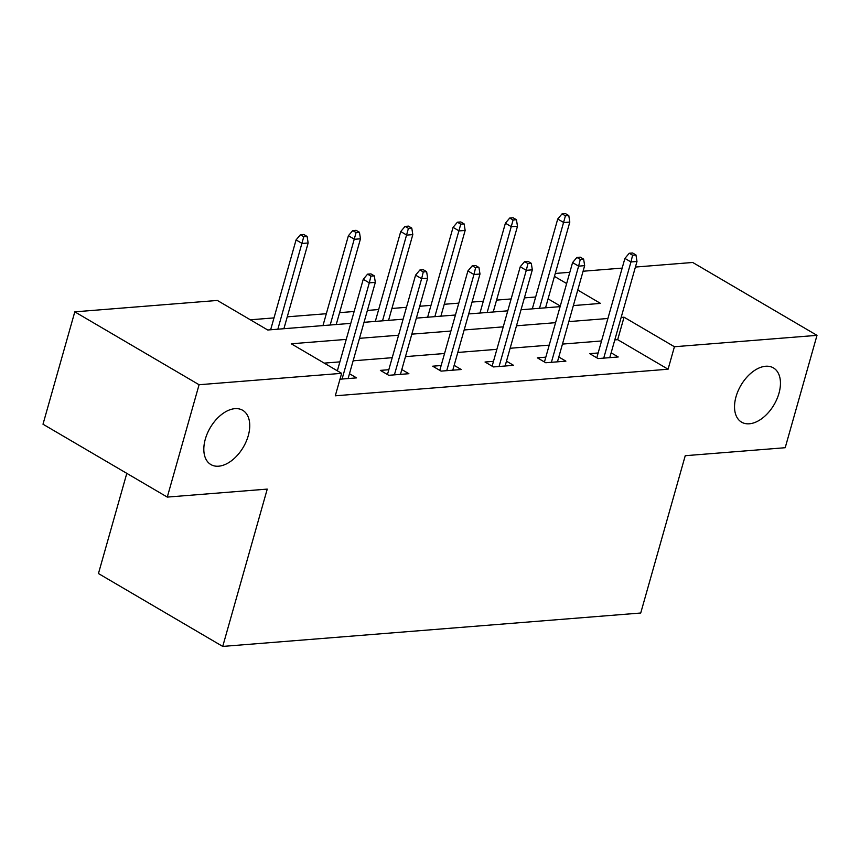 <?xml version="1.0" encoding="UTF-8"?>
<svg xmlns="http://www.w3.org/2000/svg" width="860" height="860" viewBox="0 0 860 860"><rect width="100%" height="100%" fill="white"/><g stroke="black" fill="none" stroke-linecap="round" stroke-linejoin="round"><path stroke-width="1.29" d="M736.02 396.729A31.454 19.189 -59.6 0 1 773.398 367.887A31.454 19.189 -59.6 0 1 778.966 393.3A31.454 19.189 -59.6 0 1 741.578 422.152A31.454 19.189 -59.6 0 1 736.02 396.729M205.314 439.137A31.454 19.189 -59.6 0 1 242.692 410.295A31.454 19.189 -59.6 0 1 248.26 435.708A31.454 19.189 -59.6 0 1 210.872 464.561A31.454 19.189 -59.6 0 1 205.314 439.137M126.807 473.355L98.448 573.545L222.729 646.419L640.721 613.019L685.237 455.703L785.201 447.716L817 335.346L674.423 346.741L624.048 317.2L621.157 317.426M222.729 646.419L267.245 489.103L167.281 497.091L43 424.216L74.798 311.847L217.365 300.452L267.75 330.004L350.783 323.371M535.662 296.99L524.385 297.893M511.13 298.947L496.585 300.108M483.331 301.172L472.054 302.075M458.799 303.129L444.254 304.289M431 305.354L419.723 306.257M406.468 307.31L391.913 308.471M378.669 309.536L367.392 310.438M354.137 311.492L339.582 312.653M326.338 313.717L287.251 316.835M274.007 317.899L250.335 319.791M555.27 273.458L569.825 272.287M583.08 271.233L622.156 268.105M635.411 267.051L692.719 262.472L817 335.346M560.29 306.01L548.089 298.861M346.247 339.399L291.26 343.785L341.646 373.337L335.292 395.804L668.07 369.219L617.684 339.668L614.792 339.904M601.548 340.958L562.462 344.086M549.217 345.139L510.13 348.268M496.876 349.321L457.8 352.45M444.545 353.503L405.469 356.631M392.214 357.685L353.137 360.813M339.883 361.866L324.231 363.124M339.99 379.206L356.556 377.884L349.483 373.724M388.817 369.714L380.367 370.38L388.763 375.304L408.887 373.702L401.813 369.542M441.148 365.532L432.698 366.199L441.094 371.122L461.229 369.52L454.144 365.36M493.479 361.34L485.029 362.017L493.425 366.94L513.56 365.339L506.475 361.178M545.81 357.158L537.36 357.835L545.756 362.759L565.891 361.157L558.807 356.997M598.141 352.976L589.691 353.654L598.098 358.577L618.222 356.975L611.137 352.815M167.281 497.091L199.079 384.732L74.798 311.847M668.07 369.219L674.423 346.741M341.646 373.337L199.079 384.732M607.902 318.49L568.825 321.608M555.571 322.672L516.494 325.789M503.24 326.854L464.153 329.971M450.909 331.035L411.822 334.153M398.578 335.217L359.491 338.335M573.362 305.579L600.527 303.408L577.748 290.046M566.643 283.542L554.442 276.382M364.027 322.306L403.114 319.189M416.358 318.125L455.445 315.007M468.689 313.943L507.776 310.825M521.031 309.761L560.107 306.644M617.684 339.668L624.048 317.2M370.94 276.125L374.293 275.856L370.94 273.888L367.585 274.157L370.94 276.125L369.284 282.865L375.325 282.381L348.106 378.561M342.076 379.034L369.284 282.865L363.242 279.317L337.356 370.81M367.585 274.157L363.242 279.317M375.325 282.381L374.293 275.856M307.117 236.457L303.763 234.49L300.409 234.758L303.763 236.726L307.117 236.457L308.149 242.982L302.107 243.466L296.066 239.918L270.642 329.767M303.763 236.726L277.855 329.197M308.149 242.982L283.897 328.713M296.066 239.918L300.409 234.758M423.27 271.943L426.625 271.674L423.27 269.707L419.916 269.975L423.27 271.943L421.626 278.683L427.656 278.199L400.448 374.379M394.407 374.852L421.626 278.683L415.573 275.135L387.452 374.541M419.916 269.975L415.573 275.135M427.656 278.199L426.625 271.674M475.601 267.761L478.956 267.492L475.601 265.525L472.248 265.794L475.601 267.761L473.957 274.501L479.987 274.017L452.779 370.198M446.738 370.671L473.957 274.501L467.904 270.954L439.783 370.359M472.248 265.794L467.904 270.954M479.987 274.017L478.956 267.492M359.448 232.275L356.094 230.308L352.74 230.577L356.094 232.544L359.448 232.275L360.48 238.8L354.449 239.284L348.397 235.737L322.973 325.585M356.094 232.544L330.186 325.015M360.48 238.8L336.228 324.532M348.397 235.737L352.74 230.577M411.779 228.094L408.425 226.126L405.071 226.395L408.425 228.362L411.779 228.094L412.811 234.619L406.78 235.102L400.728 231.555L375.304 321.404M408.425 228.362L382.517 320.834M412.811 234.619L388.559 320.35M400.728 231.555L405.071 226.395M527.943 263.579L531.297 263.31L527.933 261.343L524.578 261.612L527.943 263.579L526.288 270.32L532.329 269.836L505.11 366.016M499.069 366.489L526.288 270.32L520.236 266.772L492.113 366.177M524.578 261.612L520.236 266.772M532.329 269.836L531.297 263.31M580.274 259.397L583.628 259.129L580.263 257.161L576.909 257.43L580.274 259.397L578.619 266.138L584.66 265.654L557.441 361.834M551.4 362.307L578.619 266.138L572.577 262.59L544.444 361.995M576.909 257.43L572.577 262.59M584.66 265.654L583.628 259.129M632.605 255.216L635.959 254.947L632.595 252.98L629.24 253.249L632.605 255.216L630.95 261.956L636.991 261.472L609.772 357.642M603.731 358.125L630.95 261.956L624.908 258.409L596.775 357.814M629.24 253.249L624.908 258.409M636.991 261.472L635.959 254.947M464.12 223.912L460.756 221.945L457.402 222.213L460.756 224.18L464.12 223.912L465.152 230.437L459.111 230.921L453.059 227.373L427.635 317.222M460.756 224.18L434.848 316.652M465.152 230.437L440.89 316.168M453.059 227.373L457.402 222.213M516.452 219.73L513.087 217.763L509.733 218.031L513.097 219.999L516.452 219.73L517.483 226.255L511.442 226.739L505.4 223.191L479.966 313.04M513.097 219.999L487.179 312.47M517.483 226.255L493.221 311.987M505.4 223.191L509.733 218.031M568.783 215.548L565.418 213.581L562.064 213.85L565.428 215.817L568.783 215.548L569.814 222.073L563.773 222.557L557.731 219.01L532.308 308.858M565.428 215.817L539.521 308.288M569.814 222.073L545.552 307.805M557.731 219.01L562.064 213.85"/></g></svg>
